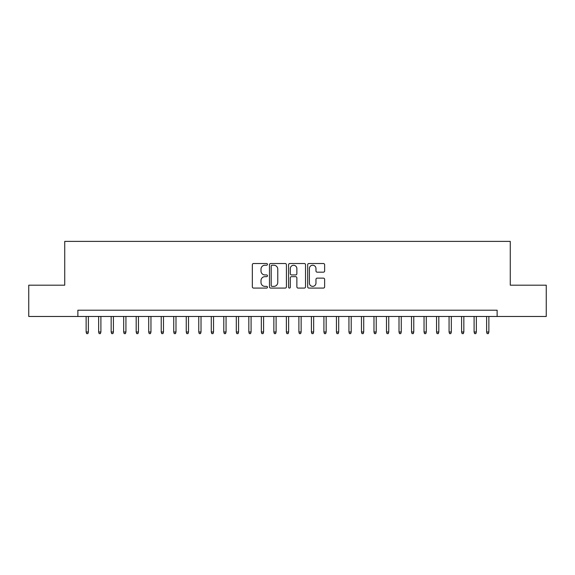 <?xml version="1.0" encoding="UTF-8"?>
<svg xmlns="http://www.w3.org/2000/svg" width="575" height="575" viewBox="0 0 575 575"><rect width="100%" height="100%" fill="white"/><g stroke="black" fill="none" stroke-linecap="round" stroke-linejoin="round"><path stroke-width="0.86" d="M267.476 264.371A0.862 0.862 0 0 0 266.613 263.515L253.568 263.515A1.229 1.229 0 0 0 252.339 264.744L252.339 286.853A1.229 1.229 0 0 0 253.568 288.082L266.613 288.082A0.862 0.862 0 0 0 267.476 287.22A0.862 0.862 0 0 0 266.613 286.364L264.924 286.364A3.932 3.932 0 0 1 261 282.433L261 280.593A3.932 3.932 0 0 1 264.924 276.661L266.613 276.661A0.862 0.862 0 0 0 267.476 275.799A0.862 0.862 0 0 0 266.613 274.936L264.924 274.936A3.932 3.932 0 0 1 261 271.005L261 269.165A3.932 3.932 0 0 1 264.924 265.233L266.613 265.233A0.862 0.862 0 0 0 267.476 264.371M323.402 272.176A1.229 1.229 0 0 0 324.631 270.947L324.631 264.744A1.229 1.229 0 0 0 323.402 263.515L308.904 263.515A1.229 1.229 0 0 0 307.675 264.744L307.675 286.853A1.229 1.229 0 0 0 308.904 288.082L323.402 288.082A1.229 1.229 0 0 0 324.631 286.853L324.631 279.364A1.229 1.229 0 0 0 323.402 278.135L317.199 278.135A1.229 1.229 0 0 0 315.97 279.364L315.97 283.08A3.285 3.285 0 0 1 312.685 286.364A3.285 3.285 0 0 1 309.4 283.08L309.4 268.518A3.285 3.285 0 0 1 312.685 265.233A3.285 3.285 0 0 1 315.97 268.518L315.97 270.947A1.229 1.229 0 0 0 317.199 272.176L323.402 272.176M77.869 316.473L28.75 316.473L28.75 285.186L64.731 285.186L64.731 241.385L510.269 241.385L510.269 285.186L546.25 285.186L546.25 316.473L497.131 316.473L497.131 310.213L77.869 310.213L77.869 316.473L497.131 316.473M286.422 264.744A1.229 1.229 0 0 0 285.2 263.515L270.703 263.515A1.229 1.229 0 0 0 269.474 264.744L269.474 286.853A1.229 1.229 0 0 0 270.703 288.082L285.2 288.082A1.229 1.229 0 0 0 286.422 286.853L286.422 264.744M289.8 263.515L304.297 263.515A1.229 1.229 0 0 1 305.526 264.744L305.526 286.853A1.229 1.229 0 0 1 304.297 288.082L298.094 288.082A1.229 1.229 0 0 1 296.865 286.853L296.865 277.89A1.229 1.229 0 0 0 295.636 276.661L291.525 276.661A1.229 1.229 0 0 0 290.296 277.89L290.296 287.22A0.862 0.862 0 0 1 289.433 288.082A0.862 0.862 0 0 1 288.578 287.22L288.578 264.744A1.229 1.229 0 0 1 289.8 263.515M272.054 265.233A0.862 0.862 0 0 0 271.192 266.096L271.192 285.502A0.862 0.862 0 0 0 272.054 286.364L273.837 286.364A3.932 3.932 0 0 0 277.768 282.433L277.768 269.165A3.932 3.932 0 0 0 273.837 265.233L272.054 265.233M296.865 268.582A3.285 3.285 0 0 0 293.581 265.298A3.285 3.285 0 0 0 290.296 268.582L290.296 273.707A1.229 1.229 0 0 0 291.525 274.936L295.636 274.936A1.229 1.229 0 0 0 296.865 273.707L296.865 268.582M88.385 331.991L87.882 333.615L86.631 333.615L86.135 331.991L88.385 331.991L88.385 316.473M86.135 331.991L86.135 316.473M100.898 331.991L100.402 333.615L99.144 333.615L98.648 331.991L100.898 331.991L100.898 316.473M98.648 331.991L98.648 316.473M113.412 331.991L112.916 333.615L111.665 333.615L111.162 331.991L113.412 331.991L113.412 316.473M111.162 331.991L111.162 316.473M125.932 331.991L125.429 333.615L124.178 333.615L123.675 331.991L125.932 331.991L125.932 316.473M123.675 331.991L123.675 316.473M138.446 331.991L137.942 333.615L136.692 333.615L136.189 331.991L138.446 331.991L138.446 316.473M136.189 331.991L136.189 316.473M150.959 331.991L150.456 333.615L149.205 333.615L148.709 331.991L150.959 331.991L150.959 316.473M148.709 331.991L148.709 316.473M163.472 331.991L162.977 333.615L161.726 333.615L161.223 331.991L163.472 331.991L163.472 316.473M161.223 331.991L161.223 316.473M175.993 331.991L175.49 333.615L174.239 333.615L173.736 331.991L175.993 331.991L175.993 316.473M173.736 331.991L173.736 316.473M188.507 331.991L188.003 333.615L186.753 333.615L186.25 331.991L188.507 331.991L188.507 316.473M186.25 331.991L186.25 316.473M201.02 331.991L200.517 333.615L199.266 333.615L198.77 331.991L201.02 331.991L201.02 316.473M198.77 331.991L198.77 316.473M213.533 331.991L213.037 333.615L211.787 333.615L211.284 331.991L213.533 331.991L213.533 316.473M211.284 331.991L211.284 316.473M226.054 331.991L225.551 333.615L224.3 333.615L223.797 331.991L226.054 331.991L226.054 316.473M223.797 331.991L223.797 316.473M238.568 331.991L238.064 333.615L236.814 333.615L236.311 331.991L238.568 331.991L238.568 316.473M236.311 331.991L236.311 316.473M251.081 331.991L250.578 333.615L249.327 333.615L248.831 331.991L251.081 331.991L251.081 316.473M248.831 331.991L248.831 316.473M263.594 331.991L263.098 333.615L261.841 333.615L261.345 331.991L263.594 331.991L263.594 316.473M261.345 331.991L261.345 316.473M276.108 331.991L275.612 333.615L274.361 333.615L273.858 331.991L276.108 331.991L276.108 316.473M273.858 331.991L273.858 316.473M288.628 331.991L288.125 333.615L286.875 333.615L286.372 331.991L288.628 331.991L288.628 316.473M286.372 331.991L286.372 316.473M301.142 331.991L300.639 333.615L299.388 333.615L298.892 331.991L301.142 331.991L301.142 316.473M298.892 331.991L298.892 316.473M313.655 331.991L313.159 333.615L311.902 333.615L311.406 331.991L313.655 331.991L313.655 316.473M311.406 331.991L311.406 316.473M326.169 331.991L325.673 333.615L324.422 333.615L323.919 331.991L326.169 331.991L326.169 316.473M323.919 331.991L323.919 316.473M338.689 331.991L338.186 333.615L336.936 333.615L336.433 331.991L338.689 331.991L338.689 316.473M336.433 331.991L336.433 316.473M351.203 331.991L350.7 333.615L349.449 333.615L348.946 331.991L351.203 331.991L351.203 316.473M348.946 331.991L348.946 316.473M363.716 331.991L363.213 333.615L361.963 333.615L361.467 331.991L363.716 331.991L363.716 316.473M361.467 331.991L361.467 316.473M376.23 331.991L375.734 333.615L374.483 333.615L373.98 331.991L376.23 331.991L376.23 316.473M373.98 331.991L373.98 316.473M388.75 331.991L388.247 333.615L386.997 333.615L386.493 331.991L388.75 331.991L388.75 316.473M386.493 331.991L386.493 316.473M401.264 331.991L400.761 333.615L399.51 333.615L399.007 331.991L401.264 331.991L401.264 316.473M399.007 331.991L399.007 316.473M413.777 331.991L413.274 333.615L412.023 333.615L411.527 331.991L413.777 331.991L413.777 316.473M411.527 331.991L411.527 316.473M426.291 331.991L425.795 333.615L424.544 333.615L424.041 331.991L426.291 331.991L426.291 316.473M424.041 331.991L424.041 316.473M438.811 331.991L438.308 333.615L437.058 333.615L436.554 331.991L438.811 331.991L438.811 316.473M436.554 331.991L436.554 316.473M451.325 331.991L450.822 333.615L449.571 333.615L449.068 331.991L451.325 331.991L451.325 316.473M449.068 331.991L449.068 316.473M463.838 331.991L463.335 333.615L462.084 333.615L461.588 331.991L463.838 331.991L463.838 316.473M461.588 331.991L461.588 316.473M476.352 331.991L475.856 333.615L474.598 333.615L474.102 331.991L476.352 331.991L476.352 316.473M474.102 331.991L474.102 316.473M488.865 331.991L488.369 333.615L487.118 333.615L486.615 331.991L488.865 331.991L488.865 316.473M486.615 331.991L486.615 316.473"/></g></svg>
